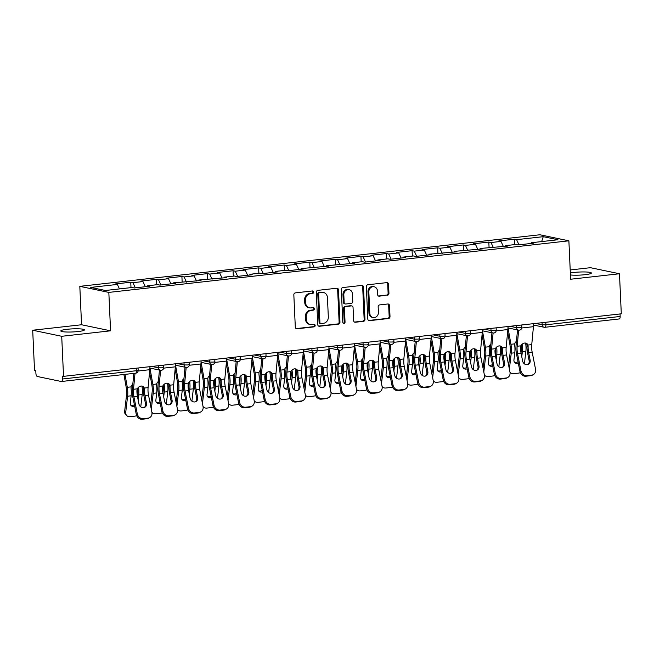 <?xml version="1.0" encoding="UTF-8"?>
<svg xmlns="http://www.w3.org/2000/svg" width="654" height="654" viewBox="0 0 654 654"><rect width="100%" height="100%" fill="white"/><g stroke="black" fill="none" stroke-linecap="round" stroke-linejoin="round"><path stroke-width="0.98" d="M313.642 292.093A1.267 1.12 101.8 0 0 312.465 290.956L295.363 292.878A1.815 1.602 101.8 0 0 293.834 294.856L295.306 327.172A1.815 1.602 101.8 0 0 296.99 328.782L314.092 326.869A1.267 1.12 101.8 0 0 313.977 324.351L311.762 324.605A5.804 5.126 101.8 0 1 310.315 324.531A5.804 5.126 101.8 0 1 306.358 319.438L306.236 316.74A5.804 5.126 101.8 0 1 311.124 310.421L313.331 310.168A1.267 1.12 101.8 0 0 313.217 307.658L311.01 307.903A5.804 5.126 101.8 0 1 309.563 307.838A5.804 5.126 101.8 0 1 305.598 302.737L305.475 300.047A5.804 5.126 101.8 0 1 310.364 293.72L312.579 293.474A1.267 1.12 101.8 0 0 313.642 292.093M309.563 307.838L308.713 307.658A5.804 5.126 101.8 0 1 304.748 302.565L304.625 299.867A5.804 5.126 101.8 0 1 309.514 293.548L311.729 293.294A1.267 1.12 101.8 0 0 312.326 290.973M296.99 328.782L296.148 328.61A1.815 1.602 101.8 0 0 296.148 328.61L313.25 326.689A1.267 1.12 101.8 0 0 313.838 324.368M310.315 324.531L309.473 324.359A5.804 5.126 101.8 0 1 305.508 319.258L305.385 316.561A5.804 5.126 101.8 0 1 310.274 310.241L312.489 309.996A1.267 1.12 101.8 0 0 313.086 307.674M570.337 273.02A11.821 1.545 177.4 0 1 574.147 272.44A11.821 1.545 177.4 0 1 591.371 273.037A11.821 1.545 177.4 0 1 584.978 274.705A11.821 1.545 177.4 0 1 570.427 274.958M78.03 331.545A11.821 1.545 177.4 0 1 60.814 330.949A11.821 1.545 177.4 0 1 67.207 329.281A11.821 1.545 177.4 0 1 84.423 329.878A11.821 1.545 177.4 0 1 78.03 331.545M387.43 295.273A1.815 1.602 101.8 0 0 388.95 293.303L388.541 284.237A1.815 1.602 101.8 0 0 386.849 282.618L367.859 284.752A1.815 1.602 101.8 0 0 366.33 286.722L367.801 319.038A1.815 1.602 101.8 0 0 369.494 320.656L388.484 318.523A1.815 1.602 101.8 0 0 390.013 316.552L389.514 305.598A1.815 1.602 101.8 0 0 387.822 303.987L379.696 304.895A1.815 1.602 101.8 0 0 378.167 306.873L378.413 312.301A4.848 4.284 101.8 0 1 373.115 317.533A4.848 4.284 101.8 0 1 369.804 313.266L368.84 291.995A4.848 4.284 101.8 0 1 374.137 286.763A4.848 4.284 101.8 0 1 377.448 291.03L377.611 294.57A1.815 1.602 101.8 0 0 379.295 296.188L386.579 295.101A1.815 1.602 101.8 0 0 388.108 293.123L387.699 284.057A1.815 1.602 101.8 0 0 386.866 282.618M110.575 330.818L81.562 324.752L32.7 330.229L61.713 336.295L110.575 330.818L108.826 292.403L568.882 240.819L570.623 279.233L619.477 273.756L621.3 313.814L63.536 376.352L62.261 376.083L62.4 379.009L136.67 370.687L136.555 368.161M61.713 336.295L63.536 376.352M338.494 289.845A1.815 1.602 101.8 0 0 336.802 288.234L317.811 290.36A1.815 1.602 101.8 0 0 316.283 292.338L317.754 324.654A1.815 1.602 101.8 0 0 319.446 326.264L338.429 324.139A1.815 1.602 101.8 0 0 339.957 322.16L338.494 289.845L337.644 289.673A1.815 1.602 101.8 0 0 336.818 288.226M342.835 287.556L361.826 285.422A1.815 1.602 101.8 0 1 363.518 287.041L364.981 319.356A1.815 1.602 101.8 0 1 363.461 321.335L355.326 322.242A1.815 1.602 101.8 0 1 353.642 320.632L353.046 307.519A1.815 1.602 101.8 0 0 351.353 305.909L345.966 306.513A1.815 1.602 101.8 0 0 344.437 308.492L345.05 322.136A1.267 1.12 101.8 0 1 342.802 322.381L341.306 289.534A1.815 1.602 101.8 0 1 342.835 287.556M108.826 292.403L79.813 286.346L539.869 234.761L568.882 240.819M514.649 244.604L514.404 239.201L498.822 240.95L501.021 241.408L503.416 246.574M514.404 239.201L516.603 239.666L543.245 236.674L557.96 239.748L531.318 242.74L533.517 243.198L517.943 244.948L515.744 244.482L505.738 245.61L507.937 246.067L480.167 248.471L482.366 248.937L454.587 251.34L456.786 251.798L429.008 254.21L431.207 254.668L415.633 256.417L413.434 255.959L403.436 257.079L405.635 257.537L390.062 259.286L387.863 258.821L377.857 259.949L380.056 260.406L364.482 262.148L362.283 261.69L352.285 262.81L354.484 263.276L326.706 265.679L328.905 266.137L301.126 268.549L303.325 269.007L287.752 270.756L285.553 270.298L275.555 271.418L277.754 271.876L262.172 273.625L259.973 273.159L249.975 274.288L252.174 274.745L236.601 276.487L234.402 276.029L224.396 277.149L226.595 277.615L198.824 280.018L201.023 280.476L173.245 282.888L175.444 283.346L159.87 285.095L157.671 284.637L147.665 285.757L149.864 286.215L134.291 287.964L132.092 287.498L105.449 290.49L90.734 287.417L117.377 284.425L119.453 288.921M130.996 287.621L130.751 282.217L115.178 283.967L117.377 284.425M130.751 282.217L132.95 282.683L142.948 281.555L145.343 286.722M156.576 284.76L156.331 279.356L140.749 281.097L142.948 281.555M156.331 279.356L158.53 279.814L168.528 278.694L170.923 283.852M182.147 281.89L181.902 276.487L166.329 278.228L168.528 278.694M181.902 276.487L184.101 276.944L194.107 275.825L196.494 280.983M207.727 279.021L207.482 273.617L191.908 275.367L194.107 275.825M207.482 273.617L209.681 274.075L219.679 272.955L222.074 278.122M233.306 276.151L233.061 270.748L217.48 272.497L219.679 272.955M233.061 270.748L235.26 271.206L245.258 270.086L247.645 275.252M258.878 273.282L258.632 267.878L243.059 269.628L245.258 270.086M258.632 267.878L260.832 268.344L270.838 267.216L273.225 272.383M284.457 270.421L284.212 265.017L268.639 266.758L270.838 267.216M284.212 265.017L286.411 265.475L296.409 264.355L298.804 269.513M310.029 267.551L309.783 262.148L294.21 263.889L296.409 264.355M309.783 262.148L311.983 262.606L321.989 261.486L324.376 266.644M335.608 264.682L335.363 259.278L319.79 261.028L321.989 261.486M335.363 259.278L337.562 259.736L347.568 258.616L349.955 263.783M361.188 261.813L360.943 256.409L345.361 258.158L347.568 258.616M360.943 256.409L363.142 256.867L373.14 255.747L375.535 260.913M386.759 258.943L386.514 253.539L370.941 255.289L373.14 255.747M386.514 253.539L388.713 254.005L398.719 252.877L401.106 258.044M412.339 256.082L412.094 250.678L396.52 252.419L398.719 252.877M412.094 250.678L414.293 251.136L424.291 250.016L426.686 255.174M437.918 253.212L437.673 247.809L422.092 249.55L424.291 250.016M437.673 247.809L439.872 248.267L449.87 247.147L452.266 252.305M463.49 250.343L463.245 244.939L447.671 246.689L449.87 247.147M463.245 244.939L465.444 245.397L475.45 244.277L477.837 249.444M489.069 247.474L488.824 242.07L473.251 243.819L475.45 244.277M488.824 242.07L491.023 242.528L501.021 241.408M505.395 246.354L505.738 245.61M491.023 242.528L493.41 247.694M479.823 249.215L480.167 248.471M465.444 245.397L467.839 250.564M454.244 252.084L454.587 251.34M439.872 248.267L442.259 253.433M428.664 254.954L429.008 254.21M414.293 251.136L416.688 256.294M403.093 257.823L403.436 257.079M388.713 254.005L391.108 259.164M377.513 260.693L377.857 259.949M363.142 256.867L365.529 262.033M351.942 263.554L352.285 262.81M337.562 259.736L339.957 264.903M326.362 266.423L326.706 265.679M311.983 262.606L314.378 267.772M300.783 269.293L301.126 268.549M286.411 265.475L288.798 270.633M275.211 272.162L275.555 271.418M260.832 268.344L263.227 273.503M249.632 275.032L249.975 274.288M235.26 271.206L237.647 276.372M224.052 277.893L224.396 277.149M209.681 274.075L212.068 279.242M198.481 280.762L198.824 280.018M184.101 276.944L186.496 282.111M172.901 283.632L173.245 282.888M158.53 279.814L160.917 284.972M147.322 286.501L147.665 285.757M132.95 282.683L135.345 287.842M32.7 330.229L34.523 370.287L35.79 370.556L35.921 373.483A2.771 1.243 -96.4 0 0 37.311 376.491L61.255 381.486A2.771 1.243 -96.4 0 0 61.435 381.495A2.771 1.243 -96.4 0 0 62.4 379.009M619.477 273.756L590.464 267.69L570.206 269.963M620.049 313.953L620.164 316.471A2.771 1.243 83.6 0 1 619.207 318.956A2.771 1.243 83.6 0 1 619.019 318.948M81.562 324.752L79.813 286.346M530.974 243.484L531.318 242.74M516.603 239.666L518.99 244.825M543.245 236.674L541.651 241.579M319.446 326.264L318.596 326.093A1.815 1.602 101.8 0 0 318.596 326.093L337.587 323.959A1.815 1.602 101.8 0 0 339.115 321.989L337.644 289.673M319.7 292.673A1.267 1.12 101.8 0 0 318.629 294.055L319.912 322.422A1.267 1.12 101.8 0 0 321.098 323.558L323.436 323.297A5.804 5.126 101.8 0 0 328.324 316.969L327.441 297.578A5.804 5.126 101.8 0 0 323.477 292.477A5.804 5.126 101.8 0 0 322.03 292.412L318.85 292.502A1.267 1.12 101.8 0 0 317.779 293.883L318.629 294.055M320.779 323.542L319.937 323.362A1.267 1.12 101.8 0 1 319.07 322.25L317.779 293.883M323.477 292.477L322.635 292.305A5.804 5.126 101.8 0 0 321.188 292.24L322.03 292.412M318.85 292.502L321.188 292.24M355.326 322.242L354.484 322.07A1.815 1.602 101.8 0 0 354.484 322.07L362.61 321.155A1.815 1.602 101.8 0 0 364.139 319.177L362.676 286.861A1.815 1.602 101.8 0 0 361.842 285.422M351.803 305.925L350.961 305.753A1.815 1.602 101.8 0 0 350.511 305.729L345.116 306.334A1.815 1.602 101.8 0 0 343.587 308.312L344.208 321.956L345.05 322.136M343.268 323.313A1.267 1.12 101.8 0 0 344.208 321.956M352.424 293.924A4.848 4.284 101.8 0 0 349.113 289.657A4.848 4.284 101.8 0 0 343.816 294.889L344.159 302.385A1.815 1.602 101.8 0 0 345.852 303.996L351.239 303.391A1.815 1.602 101.8 0 0 352.768 301.42L352.424 293.924M349.113 289.657L348.271 289.485A4.848 4.284 101.8 0 0 342.974 294.709L343.816 294.889M345.394 303.979L344.552 303.799A1.815 1.602 101.8 0 1 343.309 302.205L342.974 294.709M378.437 296.017A1.815 1.602 101.8 0 0 378.453 296.009L386.579 295.101M374.137 286.763L373.287 286.583A4.848 4.284 101.8 0 0 367.989 291.815L368.84 291.995M373.115 317.533L372.273 317.353A4.848 4.284 101.8 0 1 368.954 313.094L367.989 291.815M368.627 320.485A1.815 1.602 101.8 0 0 368.643 320.476L387.634 318.351A1.815 1.602 101.8 0 0 389.163 316.373L388.664 305.426A1.815 1.602 101.8 0 0 387.838 303.979M137.365 395.956L137.602 393.961A12.377 5.559 -96.4 0 0 137.724 390.046A12.377 5.559 -96.4 0 0 137.593 388.353M141.951 386.081A14.772 6.638 83.6 0 1 142.351 389.882A14.772 6.638 83.6 0 1 142.196 394.558L140.757 406.886M138.525 387.242L138.607 387.699A14.772 6.638 83.6 0 1 138.828 390.274A14.772 6.638 83.6 0 1 138.673 394.951L138.108 399.749M124.996 374.374L127.293 387.299A14.772 6.638 83.6 0 1 127.759 391.517A14.772 6.638 83.6 0 1 127.612 396.193L125.732 412.224A5.543 4.398 132.6 0 0 126.892 415.748L125.821 414.759A5.543 4.398 -47.4 0 1 124.652 411.235L126.533 395.204A12.377 5.559 -96.4 0 0 126.663 391.288A12.377 5.559 -96.4 0 0 126.271 387.757L123.917 374.497M132.795 384.413A4.251 3.76 -114 0 0 131.119 386.874L131.062 388.541A14.772 6.638 83.6 0 1 131.282 391.125A14.772 6.638 83.6 0 1 131.135 395.801L130.293 402.962A4.251 3.368 -47.4 0 0 131.184 405.668A4.251 3.368 -47.4 0 0 133.612 406.387A4.251 3.368 -47.4 0 0 134.65 406.126M126.892 415.748A5.543 4.398 132.6 0 0 130.056 416.688L134.814 416.157A5.543 4.398 132.6 0 0 136.653 415.609M130.718 405.096A4.251 3.368 132.6 0 0 132.541 405.398A4.251 3.368 132.6 0 0 134.381 404.736M146.496 403.158A4.251 3.728 -118.9 0 1 144.779 407.303A4.251 3.728 -118.9 0 1 143.537 407.695A4.251 3.728 -118.9 0 1 138.95 404.008L137.438 396.349A12.377 5.559 83.6 0 1 136.948 392.302A12.377 5.559 83.6 0 1 136.931 390.446L137.332 388.836A4.251 3.442 -50.4 0 1 141.027 386.064A4.251 3.442 -50.4 0 1 143.357 386.71A4.251 3.442 -50.4 0 1 144.272 388.059L144.477 389.596L143.381 388.697A14.772 6.638 -96.4 0 0 143.398 391.231A14.772 6.638 -96.4 0 0 143.978 396.062L145.49 403.714L146.496 403.158L144.984 395.507A12.377 5.559 83.6 0 1 144.493 391.46A12.377 5.559 83.6 0 1 144.477 389.596M137.299 413.876A5.543 4.864 61.1 0 0 143.275 418.683L142.278 419.239A5.543 4.864 -118.9 0 1 136.294 414.432L137.299 413.876L133.915 396.741A12.377 5.559 83.6 0 1 133.424 392.702A12.377 5.559 83.6 0 1 133.506 389.269L135.018 373.246M133.833 373.385L132.419 388.37A14.772 6.638 -96.4 0 0 132.329 392.474A14.772 6.638 -96.4 0 0 132.909 397.297L136.294 414.432M143.275 418.683L148.033 418.151A5.543 4.864 61.1 0 0 149.652 417.636A5.543 4.864 61.1 0 0 151.892 412.241L148.507 395.106A12.377 5.559 83.6 0 1 148.017 391.067A12.377 5.559 83.6 0 1 148.09 387.626L149.791 369.698A14.772 6.638 -96.4 0 0 149.905 366.665M143.381 388.697L143.185 387.16A4.251 3.442 129.6 0 0 142.76 386.326M149.652 417.636L148.646 418.192A5.543 4.864 -118.9 0 1 147.027 418.707L148.033 418.151M142.278 419.239L147.027 418.707M144.248 407.532A4.251 3.728 61.1 0 0 145.49 403.714M162.944 393.095L163.173 391.092A12.377 5.559 -96.4 0 0 163.304 387.176A12.377 5.559 -96.4 0 0 163.173 385.484M167.53 383.211A14.772 6.638 83.6 0 1 167.931 387.013A14.772 6.638 83.6 0 1 167.776 391.689L166.329 404.017M164.097 384.372L164.179 384.83A14.772 6.638 83.6 0 1 164.399 387.405A14.772 6.638 83.6 0 1 164.252 392.081L163.688 396.888M150.567 405.521L152.112 392.335A12.377 5.559 -96.4 0 0 152.235 388.419A12.377 5.559 -96.4 0 0 151.842 384.887L149.562 372.044M158.366 381.544A4.251 3.76 -114 0 0 156.69 384.004L156.641 385.68A14.772 6.638 83.6 0 1 156.862 388.255A14.772 6.638 83.6 0 1 156.707 392.931L155.873 400.093A4.251 3.368 -47.4 0 0 156.764 402.799A4.251 3.368 -47.4 0 0 159.192 403.518A4.251 3.368 -47.4 0 0 160.23 403.256M149.962 368.079L152.864 384.429A14.772 6.638 83.6 0 1 153.338 388.648A14.772 6.638 83.6 0 1 153.183 393.324L151.311 409.298M151.875 412.167A5.543 4.398 132.6 0 0 152.472 412.878A5.543 4.398 132.6 0 0 155.636 413.818L160.393 413.287A5.543 4.398 132.6 0 0 162.233 412.739M156.298 402.226A4.251 3.368 132.6 0 0 158.113 402.529A4.251 3.368 132.6 0 0 159.952 401.867M188.516 390.225L188.753 388.223A12.377 5.559 -96.4 0 0 188.883 384.307A12.377 5.559 -96.4 0 0 188.753 382.615M193.11 380.35A14.772 6.638 83.6 0 1 193.502 384.143A14.772 6.638 83.6 0 1 193.355 388.819L191.908 401.147M189.676 381.511L189.758 381.961A14.772 6.638 83.6 0 1 189.979 384.544A14.772 6.638 83.6 0 1 189.832 389.22L189.268 394.019M176.139 402.651L177.684 389.465A12.377 5.559 -96.4 0 0 177.814 385.549A12.377 5.559 -96.4 0 0 177.422 382.018L175.141 369.175M183.946 378.674A4.251 3.76 -114 0 0 182.27 381.135L182.221 382.811A14.772 6.638 83.6 0 1 182.441 385.386A14.772 6.638 83.6 0 1 182.286 390.062L181.444 397.223A4.251 3.368 -47.4 0 0 182.343 399.929A4.251 3.368 -47.4 0 0 184.763 400.649A4.251 3.368 -47.4 0 0 185.81 400.387M175.542 365.21L178.444 381.56A14.772 6.638 83.6 0 1 178.91 385.778A14.772 6.638 83.6 0 1 178.763 390.454L176.891 406.428M177.455 409.298A5.543 4.398 132.6 0 0 178.052 410.009A5.543 4.398 132.6 0 0 181.215 410.949L185.965 410.418A5.543 4.398 132.6 0 0 187.804 409.87M181.869 399.357A4.251 3.368 132.6 0 0 183.692 399.659A4.251 3.368 132.6 0 0 185.532 398.997M214.095 387.356L214.332 385.361A12.377 5.559 -96.4 0 0 214.455 381.446A12.377 5.559 -96.4 0 0 214.324 379.745M218.681 377.481A14.772 6.638 83.6 0 1 219.082 381.274A14.772 6.638 83.6 0 1 218.927 385.95L217.488 398.278M215.256 378.641L215.338 379.099A14.772 6.638 83.6 0 1 215.558 381.674A14.772 6.638 83.6 0 1 215.403 386.351L214.839 391.149M201.718 399.782L203.263 386.596A12.377 5.559 -96.4 0 0 203.386 382.68A12.377 5.559 -96.4 0 0 202.993 379.148L200.721 366.314M209.517 375.805A4.251 3.76 -114 0 0 207.849 378.265L207.792 379.941A14.772 6.638 83.6 0 1 208.013 382.516A14.772 6.638 83.6 0 1 207.866 387.193L207.024 394.362A4.251 3.368 -47.4 0 0 207.915 397.06A4.251 3.368 -47.4 0 0 210.343 397.779A4.251 3.368 -47.4 0 0 211.381 397.526M201.121 362.349L204.023 378.699A14.772 6.638 83.6 0 1 204.489 382.917A14.772 6.638 83.6 0 1 204.334 387.593L202.462 403.567M203.034 406.428A5.543 4.398 132.6 0 0 203.623 407.14A5.543 4.398 132.6 0 0 206.787 408.088L211.544 407.548A5.543 4.398 132.6 0 0 213.384 407.001M207.449 396.496A4.251 3.368 132.6 0 0 209.264 396.79A4.251 3.368 132.6 0 0 211.111 396.136M239.675 384.487L239.904 382.492A12.377 5.559 -96.4 0 0 240.034 378.576A12.377 5.559 -96.4 0 0 239.904 376.876M244.261 374.611A14.772 6.638 83.6 0 1 244.661 378.413A14.772 6.638 83.6 0 1 244.506 383.089L243.059 395.417M240.827 375.772L240.909 376.23A14.772 6.638 83.6 0 1 241.13 378.805A14.772 6.638 83.6 0 1 240.983 383.481L240.419 388.28M227.29 396.913L228.843 383.734A12.377 5.559 -96.4 0 0 228.965 379.819A12.377 5.559 -96.4 0 0 228.573 376.287L226.292 363.444M235.097 372.935A4.251 3.76 -114 0 0 233.421 375.396L233.372 377.072A14.772 6.638 83.6 0 1 233.592 379.647A14.772 6.638 83.6 0 1 233.437 384.323L232.603 391.493A4.251 3.368 -47.4 0 0 233.494 394.19A4.251 3.368 -47.4 0 0 235.922 394.918A4.251 3.368 -47.4 0 0 236.961 394.656M226.693 359.479L229.595 375.829A14.772 6.638 83.6 0 1 230.069 380.048A14.772 6.638 83.6 0 1 229.914 384.724L228.042 400.698M228.606 403.559A5.543 4.398 132.6 0 0 229.202 404.278A5.543 4.398 132.6 0 0 232.366 405.218L237.116 404.687A5.543 4.398 132.6 0 0 238.963 404.131M233.028 393.626A4.251 3.368 132.6 0 0 234.843 393.929A4.251 3.368 132.6 0 0 236.683 393.267M265.246 381.617L265.483 379.622A12.377 5.559 -96.4 0 0 265.606 375.707A12.377 5.559 -96.4 0 0 265.483 374.014M269.84 371.742A14.772 6.638 83.6 0 1 270.233 375.543A14.772 6.638 83.6 0 1 270.086 380.219L268.639 392.547M266.407 372.903L266.489 373.36A14.772 6.638 83.6 0 1 266.709 375.936A14.772 6.638 83.6 0 1 266.554 380.612L265.998 385.41M252.869 394.043L254.414 380.865A12.377 5.559 -96.4 0 0 254.545 376.949A12.377 5.559 -96.4 0 0 254.153 373.418L251.872 360.575M260.676 370.074A4.251 3.76 -114 0 0 259 372.535L258.951 374.202A14.772 6.638 83.6 0 1 259.164 376.786A14.772 6.638 83.6 0 1 259.017 381.462L258.175 388.623A4.251 3.368 -47.4 0 0 259.074 391.329A4.251 3.368 -47.4 0 0 261.494 392.048A4.251 3.368 -47.4 0 0 262.54 391.787M252.272 356.61L255.174 372.96A14.772 6.638 83.6 0 1 255.64 377.178A14.772 6.638 83.6 0 1 255.493 381.854L253.621 397.828M254.185 400.698A5.543 4.398 132.6 0 0 254.782 401.409A5.543 4.398 132.6 0 0 257.938 402.349L262.695 401.818A5.543 4.398 132.6 0 0 264.535 401.27M258.6 390.757A4.251 3.368 132.6 0 0 260.423 391.059A4.251 3.368 132.6 0 0 262.262 390.397M172.067 400.297A4.251 3.728 -118.9 0 1 170.351 404.434A4.251 3.728 -118.9 0 1 169.116 404.826A4.251 3.728 -118.9 0 1 164.53 401.139L163.018 393.479A12.377 5.559 83.6 0 1 162.527 389.441A12.377 5.559 83.6 0 1 162.511 387.577L162.903 385.966A4.251 3.442 -50.4 0 1 166.598 383.195A4.251 3.442 -50.4 0 1 168.936 383.841A4.251 3.442 -50.4 0 1 169.844 385.19L170.048 386.735L168.961 385.827A14.772 6.638 -96.4 0 0 168.969 388.362A14.772 6.638 -96.4 0 0 169.549 393.193L171.07 400.845L172.067 400.297L170.555 392.637A12.377 5.559 83.6 0 1 170.073 388.59A12.377 5.559 83.6 0 1 170.048 386.735M162.879 411.006A5.543 4.864 61.1 0 0 168.855 415.813L167.849 416.369A5.543 4.864 -118.9 0 1 161.873 411.562L162.879 411.006L159.494 393.88A12.377 5.559 83.6 0 1 159.004 389.833A12.377 5.559 83.6 0 1 159.077 386.4L160.598 370.295M159.453 370.066L157.99 385.5A14.772 6.638 -96.4 0 0 157.9 389.604A14.772 6.638 -96.4 0 0 158.489 394.436L161.873 411.562M168.855 415.813L173.612 415.282A5.543 4.864 61.1 0 0 175.231 414.775A5.543 4.864 61.1 0 0 177.471 409.371L174.087 392.245A12.377 5.559 83.6 0 1 173.596 388.198A12.377 5.559 83.6 0 1 173.67 384.765L175.362 366.829A14.772 6.638 -96.4 0 0 175.485 363.796M168.961 385.827L168.757 384.299A4.251 3.442 129.6 0 0 168.331 383.457M175.231 414.775L174.226 415.331A5.543 4.864 -118.9 0 1 172.607 415.838L173.612 415.282M167.849 416.369L172.607 415.838M169.827 404.671A4.251 3.728 61.1 0 0 171.07 400.845M197.647 397.428A4.251 3.728 -118.9 0 1 195.93 401.564A4.251 3.728 -118.9 0 1 194.688 401.957A4.251 3.728 -118.9 0 1 190.11 398.27L188.589 390.618A12.377 5.559 83.6 0 1 188.107 386.571A12.377 5.559 83.6 0 1 188.09 384.707L188.483 383.105A4.251 3.442 -50.4 0 1 192.178 380.326A4.251 3.442 -50.4 0 1 194.508 380.971A4.251 3.442 -50.4 0 1 195.423 382.32L195.628 383.865L194.532 382.958A14.772 6.638 -96.4 0 0 194.549 385.492A14.772 6.638 -96.4 0 0 195.129 390.324L196.641 397.984L197.647 397.428L196.135 389.768A12.377 5.559 83.6 0 1 195.644 385.721A12.377 5.559 83.6 0 1 195.628 383.865M188.45 408.137A5.543 4.864 61.1 0 0 194.434 412.952L193.429 413.508A5.543 4.864 -118.9 0 1 187.445 408.693L188.45 408.137L185.066 391.01A12.377 5.559 83.6 0 1 184.583 386.964A12.377 5.559 83.6 0 1 184.657 383.53L186.177 367.425M185.025 367.196L183.57 382.631A14.772 6.638 -96.4 0 0 183.48 386.735A14.772 6.638 -96.4 0 0 184.06 391.566L187.445 408.693M194.434 412.952L199.184 412.412A5.543 4.864 61.1 0 0 200.803 411.906A5.543 4.864 61.1 0 0 203.042 406.502L199.658 389.375A12.377 5.559 83.6 0 1 199.176 385.329A12.377 5.559 83.6 0 1 199.249 381.895L200.942 363.959A14.772 6.638 -96.4 0 0 201.064 360.926M194.532 382.958L194.336 381.429A4.251 3.442 129.6 0 0 193.911 380.595M200.803 411.906L199.797 412.461A5.543 4.864 -118.9 0 1 198.178 412.968L199.184 412.412M193.429 413.508L198.178 412.968M195.407 401.801A4.251 3.728 61.1 0 0 196.641 397.984M223.227 394.558A4.251 3.728 -118.9 0 1 221.51 398.695A4.251 3.728 -118.9 0 1 220.267 399.087A4.251 3.728 -118.9 0 1 215.681 395.4L214.169 387.748A12.377 5.559 83.6 0 1 213.678 383.702A12.377 5.559 83.6 0 1 213.662 381.846L214.054 380.236A4.251 3.442 -50.4 0 1 217.749 377.456A4.251 3.442 -50.4 0 1 220.087 378.102A4.251 3.442 -50.4 0 1 220.995 379.459L221.207 380.996L220.112 380.097A14.772 6.638 -96.4 0 0 220.12 382.631A14.772 6.638 -96.4 0 0 220.709 387.454L222.221 395.114L223.227 394.558L221.714 386.898A12.377 5.559 83.6 0 1 221.224 382.86A12.377 5.559 83.6 0 1 221.207 380.996M214.03 405.267A5.543 4.864 61.1 0 0 220.006 410.083L219 410.638A5.543 4.864 -118.9 0 1 213.024 405.823L214.03 405.267L210.645 388.141A12.377 5.559 83.6 0 1 210.155 384.094A12.377 5.559 83.6 0 1 210.228 380.661L211.749 364.556M210.604 364.327L209.149 379.77A14.772 6.638 -96.4 0 0 209.059 383.865A14.772 6.638 -96.4 0 0 209.64 388.697L213.024 405.823M220.006 410.083L224.763 409.551A5.543 4.864 61.1 0 0 226.382 409.036A5.543 4.864 61.1 0 0 228.622 403.632L225.238 386.506A12.377 5.559 83.6 0 1 224.747 382.459A12.377 5.559 83.6 0 1 224.821 379.026L226.521 361.09A14.772 6.638 -96.4 0 0 226.636 358.065M220.112 380.097L219.916 378.56A4.251 3.442 129.6 0 0 219.491 377.726M226.382 409.036L225.377 409.592A5.543 4.864 -118.9 0 1 223.758 410.107L224.763 409.551M219 410.638L223.758 410.107M220.978 398.932A4.251 3.728 61.1 0 0 222.221 395.114M248.798 391.689A4.251 3.728 -118.9 0 1 247.081 395.834A4.251 3.728 -118.9 0 1 245.847 396.226A4.251 3.728 -118.9 0 1 241.261 392.539L239.748 384.879A12.377 5.559 83.6 0 1 239.258 380.832A12.377 5.559 83.6 0 1 239.241 378.977L239.634 377.366A4.251 3.442 -50.4 0 1 243.329 374.595A4.251 3.442 -50.4 0 1 245.667 375.233A4.251 3.442 -50.4 0 1 246.574 376.59L246.779 378.126L245.691 377.227A14.772 6.638 -96.4 0 0 245.7 379.761A14.772 6.638 -96.4 0 0 246.28 384.585L247.792 392.245L248.798 391.689L247.286 384.037A12.377 5.559 83.6 0 1 246.803 379.99A12.377 5.559 83.6 0 1 246.779 378.126M239.609 402.406A5.543 4.864 61.1 0 0 245.585 407.213L244.58 407.769A5.543 4.864 -118.9 0 1 238.604 402.962L239.609 402.406L236.225 385.271A12.377 5.559 83.6 0 1 235.734 381.233A12.377 5.559 83.6 0 1 235.808 377.791L237.328 361.695M236.184 361.458L234.721 376.9A14.772 6.638 -96.4 0 0 234.631 381.004A14.772 6.638 -96.4 0 0 235.219 385.827L238.604 402.962M245.585 407.213L250.343 406.682A5.543 4.864 61.1 0 0 251.962 406.167A5.543 4.864 61.1 0 0 254.202 400.771L250.809 383.636A12.377 5.559 83.6 0 1 250.327 379.59A12.377 5.559 83.6 0 1 250.4 376.156L252.092 358.22A14.772 6.638 -96.4 0 0 252.215 355.196M245.691 377.227L245.487 375.69A4.251 3.442 129.6 0 0 245.062 374.856M251.962 406.167L250.956 406.723A5.543 4.864 -118.9 0 1 249.338 407.238L250.343 406.682M244.58 407.769L249.338 407.238M246.558 396.062A4.251 3.728 61.1 0 0 247.792 392.245M274.378 388.819A4.251 3.728 -118.9 0 1 272.661 392.964A4.251 3.728 -118.9 0 1 271.418 393.356A4.251 3.728 -118.9 0 1 266.832 389.67L265.32 382.01A12.377 5.559 83.6 0 1 264.837 377.963A12.377 5.559 83.6 0 1 264.813 376.107L265.213 374.497A4.251 3.442 -50.4 0 1 268.908 371.725A4.251 3.442 -50.4 0 1 271.238 372.371A4.251 3.442 -50.4 0 1 272.154 373.72L272.358 375.257L271.263 374.358A14.772 6.638 -96.4 0 0 271.279 376.892A14.772 6.638 -96.4 0 0 271.86 381.723L273.372 389.375L274.378 388.819L272.865 381.168A12.377 5.559 83.6 0 1 272.375 377.121A12.377 5.559 83.6 0 1 272.358 375.257M265.181 399.537A5.543 4.864 61.1 0 0 271.165 404.344L270.159 404.9A5.543 4.864 -118.9 0 1 264.175 400.093L265.181 399.537L261.796 382.41A12.377 5.559 83.6 0 1 261.306 378.364A12.377 5.559 83.6 0 1 261.387 374.93L262.908 358.825M261.755 358.588L260.3 374.031A14.772 6.638 -96.4 0 0 260.21 378.135A14.772 6.638 -96.4 0 0 260.791 382.958L264.175 400.093M271.165 404.344L275.914 403.812A5.543 4.864 61.1 0 0 277.533 403.297A5.543 4.864 61.1 0 0 279.773 397.902L276.389 380.767A12.377 5.559 83.6 0 1 275.898 376.729A12.377 5.559 83.6 0 1 275.98 373.295L277.672 355.359A14.772 6.638 -96.4 0 0 277.795 352.326M271.263 374.358L271.067 372.821A4.251 3.442 129.6 0 0 270.642 371.987M277.533 403.297L276.528 403.853A5.543 4.864 -118.9 0 1 274.909 404.368L275.914 403.812M270.159 404.9L274.909 404.368M272.129 393.193A4.251 3.728 61.1 0 0 273.372 389.375M290.826 378.756L291.063 376.753A12.377 5.559 -96.4 0 0 291.185 372.837A12.377 5.559 -96.4 0 0 291.055 371.145M295.412 368.872A14.772 6.638 83.6 0 1 295.812 372.674A14.772 6.638 83.6 0 1 295.657 377.35L294.21 389.678M291.986 370.033L292.068 370.491A14.772 6.638 83.6 0 1 292.289 373.066A14.772 6.638 83.6 0 1 292.134 377.742L291.57 382.549M278.449 391.182L279.994 377.996A12.377 5.559 -96.4 0 0 280.116 374.08A12.377 5.559 -96.4 0 0 279.724 370.548L277.451 357.705M286.248 367.205A4.251 3.76 -114 0 0 284.58 369.665L284.523 371.341A14.772 6.638 83.6 0 1 284.743 373.916A14.772 6.638 83.6 0 1 284.596 378.592L283.754 385.754A4.251 3.368 -47.4 0 0 284.645 388.46A4.251 3.368 -47.4 0 0 287.073 389.179A4.251 3.368 -47.4 0 0 288.112 388.917M277.852 353.74L280.754 370.09A14.772 6.638 83.6 0 1 281.22 374.309A14.772 6.638 83.6 0 1 281.065 378.985L279.193 394.959M279.765 397.828A5.543 4.398 132.6 0 0 280.353 398.539A5.543 4.398 132.6 0 0 283.517 399.48L288.275 398.948A5.543 4.398 132.6 0 0 290.114 398.4M284.179 387.887A4.251 3.368 132.6 0 0 285.994 388.19A4.251 3.368 132.6 0 0 287.842 387.528M299.957 385.958A4.251 3.728 -118.9 0 1 298.24 390.095A4.251 3.728 -118.9 0 1 296.998 390.487A4.251 3.728 -118.9 0 1 292.412 386.8L290.899 379.14A12.377 5.559 83.6 0 1 290.409 375.102A12.377 5.559 83.6 0 1 290.392 373.238L290.785 371.627A4.251 3.442 -50.4 0 1 294.48 368.856A4.251 3.442 -50.4 0 1 296.818 369.502A4.251 3.442 -50.4 0 1 297.725 370.851L297.938 372.396L296.842 371.488A14.772 6.638 -96.4 0 0 296.851 374.023A14.772 6.638 -96.4 0 0 297.439 378.854L298.952 386.506L299.957 385.958L298.445 378.298A12.377 5.559 83.6 0 1 297.954 374.252A12.377 5.559 83.6 0 1 297.938 372.396M290.76 396.667A5.543 4.864 61.1 0 0 296.736 401.474L295.731 402.03A5.543 4.864 -118.9 0 1 289.755 397.223L290.76 396.667L287.376 379.541A12.377 5.559 83.6 0 1 286.885 375.494A12.377 5.559 83.6 0 1 286.959 372.061L288.479 355.956M287.335 355.727L285.88 371.161A14.772 6.638 -96.4 0 0 285.79 375.265A14.772 6.638 -96.4 0 0 286.37 380.097L289.755 397.223M296.736 401.474L301.494 400.943A5.543 4.864 61.1 0 0 303.113 400.436A5.543 4.864 61.1 0 0 305.353 395.032L301.968 377.906A12.377 5.559 83.6 0 1 301.478 373.859A12.377 5.559 83.6 0 1 301.551 370.426L303.243 352.49A14.772 6.638 -96.4 0 0 303.366 349.457M296.842 371.488L296.646 369.96A4.251 3.442 129.6 0 0 296.221 369.118M303.113 400.436L302.107 400.992A5.543 4.864 -118.9 0 1 300.488 401.499L301.494 400.943M295.731 402.03L300.488 401.499M297.709 390.332A4.251 3.728 61.1 0 0 298.952 386.506M316.405 375.887L316.634 373.884A12.377 5.559 -96.4 0 0 316.765 369.976A12.377 5.559 -96.4 0 0 316.634 368.276M320.991 366.011A14.772 6.638 83.6 0 1 321.384 369.804A14.772 6.638 83.6 0 1 321.237 374.48L319.79 386.808M317.558 367.172L317.64 367.622A14.772 6.638 83.6 0 1 317.86 370.205A14.772 6.638 83.6 0 1 317.713 374.881L317.149 379.68M304.02 388.312L305.573 375.126A12.377 5.559 -96.4 0 0 305.696 371.21A12.377 5.559 -96.4 0 0 305.304 367.679L303.023 354.844M311.827 364.335A4.251 3.76 -114 0 0 310.151 366.796L310.102 368.472A14.772 6.638 83.6 0 1 310.323 371.047A14.772 6.638 83.6 0 1 310.168 375.723L309.326 382.884A4.251 3.368 -47.4 0 0 310.225 385.59A4.251 3.368 -47.4 0 0 312.653 386.31A4.251 3.368 -47.4 0 0 313.691 386.056M303.423 350.871L306.325 367.221A14.772 6.638 83.6 0 1 306.8 371.439A14.772 6.638 83.6 0 1 306.644 376.115L304.772 392.089M305.336 394.959A5.543 4.398 132.6 0 0 305.933 395.67A5.543 4.398 132.6 0 0 309.097 396.61L313.846 396.079A5.543 4.398 132.6 0 0 315.686 395.531M309.751 385.018A4.251 3.368 132.6 0 0 311.574 385.32A4.251 3.368 132.6 0 0 313.413 384.658M325.529 383.089A4.251 3.728 -118.9 0 1 323.812 387.225A4.251 3.728 -118.9 0 1 322.569 387.618A4.251 3.728 -118.9 0 1 317.991 383.931L316.479 376.279A12.377 5.559 83.6 0 1 315.988 372.232A12.377 5.559 83.6 0 1 315.972 370.368L316.364 368.766A4.251 3.442 -50.4 0 1 320.059 365.987A4.251 3.442 -50.4 0 1 322.397 366.632A4.251 3.442 -50.4 0 1 323.305 367.981L323.509 369.526L322.422 368.619A14.772 6.638 -96.4 0 0 322.43 371.153A14.772 6.638 -96.4 0 0 323.011 375.985L324.523 383.645L325.529 383.089L324.016 375.429A12.377 5.559 83.6 0 1 323.534 371.382A12.377 5.559 83.6 0 1 323.509 369.526M316.34 393.798A5.543 4.864 61.1 0 0 322.316 398.613L321.31 399.169A5.543 4.864 -118.9 0 1 315.334 394.354L316.34 393.798L312.947 376.671A12.377 5.559 83.6 0 1 312.465 372.625A12.377 5.559 83.6 0 1 312.538 369.191L314.059 353.086M312.914 352.858L311.451 368.292A14.772 6.638 -96.4 0 0 311.361 372.396A14.772 6.638 -96.4 0 0 311.95 377.227L315.334 394.354M322.316 398.613L327.074 398.073A5.543 4.864 61.1 0 0 328.684 397.567A5.543 4.864 61.1 0 0 330.932 392.163L327.54 375.036A12.377 5.559 83.6 0 1 327.057 370.99A12.377 5.559 83.6 0 1 327.131 367.556L328.823 349.62A14.772 6.638 -96.4 0 0 328.946 346.587M322.422 368.619L322.218 367.09A4.251 3.442 129.6 0 0 321.793 366.256M328.684 397.567L327.687 398.123A5.543 4.864 -118.9 0 1 326.068 398.629L327.074 398.073M321.31 399.169L326.068 398.629M323.289 387.462A4.251 3.728 61.1 0 0 324.523 383.645M341.977 373.017L342.214 371.022A12.377 5.559 -96.4 0 0 342.336 367.107A12.377 5.559 -96.4 0 0 342.206 365.406M346.571 363.142A14.772 6.638 83.6 0 1 346.963 366.935A14.772 6.638 83.6 0 1 346.816 371.611L345.369 383.939M343.137 364.303L343.219 364.76A14.772 6.638 83.6 0 1 343.44 367.335A14.772 6.638 83.6 0 1 343.285 372.012L342.729 376.81M329.6 385.443L331.145 372.257A12.377 5.559 -96.4 0 0 331.276 368.341A12.377 5.559 -96.4 0 0 330.883 364.809L328.602 351.975M337.407 361.466A4.251 3.76 -114 0 0 335.731 363.926L335.674 365.602A14.772 6.638 83.6 0 1 335.894 368.177A14.772 6.638 83.6 0 1 335.747 372.854L334.905 380.023A4.251 3.368 -47.4 0 0 335.796 382.721A4.251 3.368 -47.4 0 0 338.224 383.44A4.251 3.368 -47.4 0 0 339.271 383.187M329.003 348.01L331.905 364.36A14.772 6.638 83.6 0 1 332.371 368.578A14.772 6.638 83.6 0 1 332.224 373.254L330.344 389.228M330.916 392.089A5.543 4.398 132.6 0 0 331.504 392.801A5.543 4.398 132.6 0 0 334.668 393.749L339.426 393.209A5.543 4.398 132.6 0 0 341.265 392.662M335.33 382.157A4.251 3.368 132.6 0 0 337.153 382.451A4.251 3.368 132.6 0 0 338.993 381.797M351.108 380.219A4.251 3.728 -118.9 0 1 349.391 384.356A4.251 3.728 -118.9 0 1 348.149 384.756A4.251 3.728 -118.9 0 1 343.563 381.061L342.05 373.409A12.377 5.559 83.6 0 1 341.568 369.363A12.377 5.559 83.6 0 1 341.543 367.507L341.944 365.897A4.251 3.442 -50.4 0 1 345.639 363.117A4.251 3.442 -50.4 0 1 347.969 363.763A4.251 3.442 -50.4 0 1 348.884 365.12L349.089 366.657L347.993 365.758A14.772 6.638 -96.4 0 0 348.01 368.292A14.772 6.638 -96.4 0 0 348.59 373.115L350.103 380.775L351.108 380.219L349.596 372.559A12.377 5.559 83.6 0 1 349.105 368.521A12.377 5.559 83.6 0 1 349.089 366.657M341.911 390.928A5.543 4.864 61.1 0 0 347.895 395.744L346.89 396.299A5.543 4.864 -118.9 0 1 340.906 391.484L341.911 390.928L338.527 373.802A12.377 5.559 83.6 0 1 338.036 369.755A12.377 5.559 83.6 0 1 338.118 366.322L339.639 350.217M338.486 349.988L337.031 365.431A14.772 6.638 -96.4 0 0 336.941 369.526A14.772 6.638 -96.4 0 0 337.521 374.358L340.906 391.484M347.895 395.744L352.645 395.212A5.543 4.864 61.1 0 0 354.264 394.697A5.543 4.864 61.1 0 0 356.504 389.293L353.119 372.167A12.377 5.559 83.6 0 1 352.629 368.12A12.377 5.559 83.6 0 1 352.71 364.687L354.403 346.751A14.772 6.638 -96.4 0 0 354.525 343.726M347.993 365.758L347.797 364.221A4.251 3.442 129.6 0 0 347.372 363.387M354.264 394.697L353.258 395.253A5.543 4.864 -118.9 0 1 351.639 395.768L352.645 395.212M346.89 396.299L351.639 395.768M348.86 384.593A4.251 3.728 61.1 0 0 350.103 380.775M367.556 370.148L367.793 368.153A12.377 5.559 -96.4 0 0 367.916 364.237A12.377 5.559 -96.4 0 0 367.785 362.537M372.142 360.272A14.772 6.638 83.6 0 1 372.543 364.074A14.772 6.638 83.6 0 1 372.388 368.75L370.941 381.078M368.709 361.433L368.799 361.891A14.772 6.638 83.6 0 1 369.019 364.466A14.772 6.638 83.6 0 1 368.864 369.142L368.3 373.941M355.179 382.574L356.724 369.396A12.377 5.559 -96.4 0 0 356.847 365.48A12.377 5.559 -96.4 0 0 356.455 361.948L354.182 349.105M362.978 358.596A4.251 3.76 -114 0 0 361.302 361.057L361.253 362.733A14.772 6.638 83.6 0 1 361.474 365.308A14.772 6.638 83.6 0 1 361.327 369.984L360.485 377.154A4.251 3.368 -47.4 0 0 361.376 379.851A4.251 3.368 -47.4 0 0 363.804 380.579A4.251 3.368 -47.4 0 0 364.842 380.317M354.582 345.14L357.485 361.49A14.772 6.638 83.6 0 1 357.951 365.709A14.772 6.638 83.6 0 1 357.795 370.385L355.923 386.359M356.487 389.22A5.543 4.398 132.6 0 0 357.084 389.939A5.543 4.398 132.6 0 0 360.248 390.879L365.006 390.348A5.543 4.398 132.6 0 0 366.845 389.792M360.91 379.287A4.251 3.368 132.6 0 0 362.725 379.59A4.251 3.368 132.6 0 0 364.572 378.928M376.688 377.35A4.251 3.728 -118.9 0 1 374.963 381.495A4.251 3.728 -118.9 0 1 373.728 381.887A4.251 3.728 -118.9 0 1 369.142 378.2L367.63 370.54A12.377 5.559 83.6 0 1 367.139 366.493A12.377 5.559 83.6 0 1 367.123 364.638L367.515 363.027A4.251 3.442 -50.4 0 1 371.21 360.256A4.251 3.442 -50.4 0 1 373.548 360.894A4.251 3.442 -50.4 0 1 374.456 362.251L374.668 363.788L373.573 362.888A14.772 6.638 -96.4 0 0 373.581 365.423A14.772 6.638 -96.4 0 0 374.17 370.246L375.682 377.906L376.688 377.35L375.167 369.698A12.377 5.559 83.6 0 1 374.685 365.651A12.377 5.559 83.6 0 1 374.668 363.788M367.491 388.067A5.543 4.864 61.1 0 0 373.467 392.874L372.461 393.43A5.543 4.864 -118.9 0 1 366.485 388.623L367.491 388.067L364.106 370.932A12.377 5.559 83.6 0 1 363.616 366.894A12.377 5.559 83.6 0 1 363.689 363.452L365.21 347.356M364.065 347.119L362.61 362.561A14.772 6.638 -96.4 0 0 362.52 366.665A14.772 6.638 -96.4 0 0 363.101 371.488L366.485 388.623M373.467 392.874L378.225 392.343A5.543 4.864 61.1 0 0 379.843 391.828A5.543 4.864 61.1 0 0 382.083 386.432L378.699 369.297A12.377 5.559 83.6 0 1 378.208 365.251A12.377 5.559 83.6 0 1 378.282 361.817L379.974 343.881A14.772 6.638 -96.4 0 0 380.097 340.857M373.573 362.888L373.377 361.351A4.251 3.442 129.6 0 0 372.952 360.517M379.843 391.828L378.838 392.384A5.543 4.864 -118.9 0 1 377.219 392.899L378.225 392.343M372.461 393.43L377.219 392.899M374.44 381.723A4.251 3.728 61.1 0 0 375.682 377.906M393.136 367.286L393.365 365.284A12.377 5.559 -96.4 0 0 393.495 361.368A12.377 5.559 -96.4 0 0 393.365 359.675M397.722 357.403A14.772 6.638 83.6 0 1 398.114 361.204A14.772 6.638 83.6 0 1 397.967 365.88L396.52 378.208M394.288 358.564L394.37 359.021A14.772 6.638 83.6 0 1 394.591 361.597A14.772 6.638 83.6 0 1 394.444 366.273L393.88 371.071M380.751 379.704L382.296 366.526A12.377 5.559 -96.4 0 0 382.427 362.61A12.377 5.559 -96.4 0 0 382.034 359.079L379.753 346.236M388.558 355.735A4.251 3.76 -114 0 0 386.882 358.196L386.833 359.863A14.772 6.638 83.6 0 1 387.054 362.447A14.772 6.638 83.6 0 1 386.898 367.123L386.056 374.284A4.251 3.368 -47.4 0 0 386.955 376.99A4.251 3.368 -47.4 0 0 389.375 377.71A4.251 3.368 -47.4 0 0 390.422 377.448M380.154 342.271L383.056 358.621A14.772 6.638 83.6 0 1 383.522 362.839A14.772 6.638 83.6 0 1 383.375 367.515L381.503 383.489M382.067 386.359A5.543 4.398 132.6 0 0 382.664 387.07A5.543 4.398 132.6 0 0 385.827 388.01L390.577 387.479A5.543 4.398 132.6 0 0 392.416 386.931M386.481 376.418A4.251 3.368 132.6 0 0 388.304 376.72A4.251 3.368 132.6 0 0 390.144 376.058M402.259 374.48A4.251 3.728 -118.9 0 1 400.542 378.625A4.251 3.728 -118.9 0 1 399.3 379.018A4.251 3.728 -118.9 0 1 394.722 375.331L393.209 367.671A12.377 5.559 83.6 0 1 392.719 363.624A12.377 5.559 83.6 0 1 392.702 361.768L393.095 360.158A4.251 3.442 -50.4 0 1 396.79 357.386A4.251 3.442 -50.4 0 1 399.128 358.032A4.251 3.442 -50.4 0 1 400.035 359.381L400.24 360.926L399.144 360.019A14.772 6.638 -96.4 0 0 399.161 362.553A14.772 6.638 -96.4 0 0 399.741 367.385L401.254 375.036L402.259 374.48L400.747 366.829A12.377 5.559 83.6 0 1 400.256 362.782A12.377 5.559 83.6 0 1 400.24 360.926M393.07 385.198A5.543 4.864 61.1 0 0 399.046 390.005L398.041 390.561A5.543 4.864 -118.9 0 1 392.065 385.754L393.07 385.198L389.678 368.071A12.377 5.559 83.6 0 1 389.195 364.025A12.377 5.559 83.6 0 1 389.269 360.591L390.79 344.486M389.645 344.249L388.182 359.692A14.772 6.638 -96.4 0 0 388.092 363.796A14.772 6.638 -96.4 0 0 388.672 368.619L392.065 385.754M399.046 390.005L403.796 389.473A5.543 4.864 61.1 0 0 405.415 388.958A5.543 4.864 61.1 0 0 407.655 383.563L404.27 366.428A12.377 5.559 83.6 0 1 403.788 362.39A12.377 5.559 83.6 0 1 403.861 358.956L405.554 341.02A14.772 6.638 -96.4 0 0 405.676 337.987M399.144 360.019L398.948 358.482A4.251 3.442 129.6 0 0 398.523 357.648M405.415 388.958L404.409 389.514A5.543 4.864 -118.9 0 1 402.799 390.029L403.796 389.473M398.041 390.561L402.799 390.029M400.019 378.854A4.251 3.728 61.1 0 0 401.254 375.036M418.707 364.417L418.944 362.414A12.377 5.559 -96.4 0 0 419.067 358.498A12.377 5.559 -96.4 0 0 418.936 356.806M423.293 354.533A14.772 6.638 83.6 0 1 423.694 358.335A14.772 6.638 83.6 0 1 423.547 363.011L422.1 375.339M419.868 355.694L419.95 356.152A14.772 6.638 83.6 0 1 420.17 358.727A14.772 6.638 83.6 0 1 420.015 363.403L419.451 368.21M406.33 376.843L407.875 363.657A12.377 5.559 -96.4 0 0 408.006 359.741A12.377 5.559 -96.4 0 0 407.614 356.209L405.333 343.366M414.137 352.866A4.251 3.76 -114 0 0 412.461 355.326L412.404 357.002A14.772 6.638 83.6 0 1 412.625 359.577A14.772 6.638 83.6 0 1 412.478 364.253L411.636 371.415A4.251 3.368 -47.4 0 0 412.527 374.121A4.251 3.368 -47.4 0 0 414.955 374.84A4.251 3.368 -47.4 0 0 415.993 374.579M405.733 339.401L408.636 355.751A14.772 6.638 83.6 0 1 409.102 359.97A14.772 6.638 83.6 0 1 408.954 364.646L407.074 380.62M407.646 383.489A5.543 4.398 132.6 0 0 408.235 384.2A5.543 4.398 132.6 0 0 411.399 385.141L416.157 384.609A5.543 4.398 132.6 0 0 417.996 384.062M412.061 373.548A4.251 3.368 132.6 0 0 413.884 373.851A4.251 3.368 132.6 0 0 415.723 373.189M427.839 371.619A4.251 3.728 -118.9 0 1 426.122 375.756A4.251 3.728 -118.9 0 1 424.879 376.148A4.251 3.728 -118.9 0 1 420.293 372.461L418.781 364.801A12.377 5.559 83.6 0 1 418.298 360.763A12.377 5.559 83.6 0 1 418.274 358.899L418.674 357.288A4.251 3.442 -50.4 0 1 422.37 354.517A4.251 3.442 -50.4 0 1 424.699 355.163A4.251 3.442 -50.4 0 1 425.615 356.512L425.819 358.057L424.724 357.149A14.772 6.638 -96.4 0 0 424.74 359.684A14.772 6.638 -96.4 0 0 425.321 364.515L426.833 372.167L427.839 371.619L426.326 363.959A12.377 5.559 83.6 0 1 425.836 359.913A12.377 5.559 83.6 0 1 425.819 358.057M418.642 382.328A5.543 4.864 61.1 0 0 424.618 387.143L423.62 387.691A5.543 4.864 -118.9 0 1 417.636 382.884L418.642 382.328L415.257 365.202A12.377 5.559 83.6 0 1 414.767 361.155A12.377 5.559 83.6 0 1 414.849 357.722L416.369 341.617M415.216 341.388L413.761 356.822A14.772 6.638 -96.4 0 0 413.671 360.926A14.772 6.638 -96.4 0 0 414.252 365.758L417.636 382.884M424.618 387.143L429.376 386.604A5.543 4.864 61.1 0 0 430.994 386.097A5.543 4.864 61.1 0 0 433.234 380.693L429.85 363.567A12.377 5.559 83.6 0 1 429.359 359.52A12.377 5.559 83.6 0 1 429.441 356.087L431.133 338.151A14.772 6.638 -96.4 0 0 431.248 335.118M424.724 357.149L424.528 355.621A4.251 3.442 129.6 0 0 424.103 354.779M430.994 386.097L429.989 386.653A5.543 4.864 -118.9 0 1 428.37 387.16L429.376 386.604M423.62 387.691L428.37 387.16M425.591 375.993A4.251 3.728 61.1 0 0 426.833 372.167M444.287 361.548L444.516 359.545A12.377 5.559 -96.4 0 0 444.646 355.637A12.377 5.559 -96.4 0 0 444.516 353.937M448.873 351.672A14.772 6.638 83.6 0 1 449.273 355.465A14.772 6.638 83.6 0 1 449.118 360.141L447.671 372.469M445.439 352.833L445.529 353.283A14.772 6.638 83.6 0 1 445.742 355.866A14.772 6.638 83.6 0 1 445.595 360.542L445.031 365.341M431.91 373.974L433.455 360.787A12.377 5.559 -96.4 0 0 433.577 356.871A12.377 5.559 -96.4 0 0 433.185 353.34L430.912 340.505M439.709 349.996A4.251 3.76 -114 0 0 438.033 352.457L437.984 354.133A14.772 6.638 83.6 0 1 438.205 356.708A14.772 6.638 83.6 0 1 438.049 361.384L437.215 368.545A4.251 3.368 -47.4 0 0 438.106 371.251A4.251 3.368 -47.4 0 0 440.534 371.971A4.251 3.368 -47.4 0 0 441.573 371.717M431.313 336.532L434.207 352.882A14.772 6.638 83.6 0 1 434.681 357.1A14.772 6.638 83.6 0 1 434.526 361.776L432.654 377.75M433.218 380.62A5.543 4.398 132.6 0 0 433.815 381.331A5.543 4.398 132.6 0 0 436.978 382.271L441.736 381.74A5.543 4.398 132.6 0 0 443.576 381.192M437.64 370.679A4.251 3.368 132.6 0 0 439.455 370.982A4.251 3.368 132.6 0 0 441.303 370.319M453.418 368.75A4.251 3.728 -118.9 0 1 451.693 372.886A4.251 3.728 -118.9 0 1 450.459 373.279A4.251 3.728 -118.9 0 1 445.873 369.592L444.36 361.94A12.377 5.559 83.6 0 1 443.87 357.893A12.377 5.559 83.6 0 1 443.853 356.029L444.246 354.427A4.251 3.442 -50.4 0 1 447.941 351.648A4.251 3.442 -50.4 0 1 450.279 352.293A4.251 3.442 -50.4 0 1 451.186 353.642L451.391 355.187L450.304 354.28A14.772 6.638 -96.4 0 0 450.312 356.814A14.772 6.638 -96.4 0 0 450.892 361.646L452.413 369.306L453.418 368.75L451.898 361.09A12.377 5.559 83.6 0 1 451.415 357.043A12.377 5.559 83.6 0 1 451.391 355.187M444.221 379.459A5.543 4.864 61.1 0 0 450.197 384.274L449.192 384.83A5.543 4.864 -118.9 0 1 443.216 380.015L444.221 379.459L440.837 362.332A12.377 5.559 83.6 0 1 440.346 358.286A12.377 5.559 83.6 0 1 440.42 354.852L441.941 338.747M440.796 338.519L439.333 353.953A14.772 6.638 -96.4 0 0 439.243 358.057A14.772 6.638 -96.4 0 0 439.831 362.888L443.216 380.015M450.197 384.274L454.955 383.734A5.543 4.864 61.1 0 0 456.574 383.228A5.543 4.864 61.1 0 0 458.814 377.824L455.429 360.697A12.377 5.559 83.6 0 1 454.939 356.651A12.377 5.559 83.6 0 1 455.012 353.217L456.705 335.281A14.772 6.638 -96.4 0 0 456.827 332.248M450.304 354.28L450.099 352.751A4.251 3.442 129.6 0 0 449.682 351.917M456.574 383.228L455.568 383.784A5.543 4.864 -118.9 0 1 453.95 384.29L454.955 383.734M449.192 384.83L453.95 384.29M451.17 373.123A4.251 3.728 61.1 0 0 452.413 369.306M469.858 358.678L470.095 356.683A12.377 5.559 -96.4 0 0 470.226 352.768A12.377 5.559 -96.4 0 0 470.095 351.067M474.452 348.803A14.772 6.638 83.6 0 1 474.845 352.596A14.772 6.638 83.6 0 1 474.698 357.272L473.251 369.6M471.019 349.964L471.101 350.421A14.772 6.638 83.6 0 1 471.321 352.997A14.772 6.638 83.6 0 1 471.174 357.673L470.61 362.471M457.481 371.104L459.026 357.918A12.377 5.559 -96.4 0 0 459.157 354.01A12.377 5.559 -96.4 0 0 458.765 350.47L456.484 337.636M465.288 347.127A4.251 3.76 -114 0 0 463.612 349.588L463.563 351.263A14.772 6.638 83.6 0 1 463.784 353.839A14.772 6.638 83.6 0 1 463.629 358.515L462.787 365.684A4.251 3.368 -47.4 0 0 463.686 368.382A4.251 3.368 -47.4 0 0 466.106 369.101A4.251 3.368 -47.4 0 0 467.152 368.848M456.884 333.671L459.787 350.021A14.772 6.638 83.6 0 1 460.252 354.239A14.772 6.638 83.6 0 1 460.105 358.915L458.233 374.889M458.797 377.75A5.543 4.398 132.6 0 0 459.394 378.47A5.543 4.398 132.6 0 0 462.558 379.41L467.308 378.87A5.543 4.398 132.6 0 0 469.147 378.323M463.212 367.818A4.251 3.368 132.6 0 0 465.035 368.112A4.251 3.368 132.6 0 0 466.874 367.458M478.99 365.88A4.251 3.728 -118.9 0 1 477.273 370.025A4.251 3.728 -118.9 0 1 476.03 370.417A4.251 3.728 -118.9 0 1 471.452 366.722L469.932 359.071A12.377 5.559 83.6 0 1 469.449 355.024A12.377 5.559 83.6 0 1 469.433 353.168L469.825 351.558A4.251 3.442 -50.4 0 1 473.521 348.778A4.251 3.442 -50.4 0 1 475.859 349.424A4.251 3.442 -50.4 0 1 476.766 350.781L476.97 352.318L475.875 351.419A14.772 6.638 -96.4 0 0 475.891 353.953A14.772 6.638 -96.4 0 0 476.472 358.776L477.984 366.436L478.99 365.88L477.477 358.22A12.377 5.559 83.6 0 1 476.987 354.182A12.377 5.559 83.6 0 1 476.97 352.318M469.793 376.59A5.543 4.864 61.1 0 0 475.777 381.405L474.771 381.961A5.543 4.864 -118.9 0 1 468.795 377.145L469.793 376.59L466.408 359.463A12.377 5.559 83.6 0 1 465.926 355.416A12.377 5.559 83.6 0 1 466 351.983L467.52 335.878M466.367 335.649L464.912 351.092A14.772 6.638 -96.4 0 0 464.822 355.187A14.772 6.638 -96.4 0 0 465.403 360.019L468.795 377.145M475.777 381.405L480.526 380.873A5.543 4.864 61.1 0 0 482.145 380.358A5.543 4.864 61.1 0 0 484.385 374.955L481.001 357.828A12.377 5.559 83.6 0 1 480.518 353.781A12.377 5.559 83.6 0 1 480.592 350.348L482.284 332.412A14.772 6.638 -96.4 0 0 482.407 329.387M475.875 351.419L475.679 349.882A4.251 3.442 129.6 0 0 475.254 349.048M482.145 380.358L481.14 380.914A5.543 4.864 -118.9 0 1 479.521 381.429L480.526 380.873M474.771 381.961L479.521 381.429M476.75 370.254A4.251 3.728 61.1 0 0 477.984 366.436M495.438 355.809L495.675 353.814A12.377 5.559 -96.4 0 0 495.797 349.898A12.377 5.559 -96.4 0 0 495.667 348.198M500.024 345.933A14.772 6.638 83.6 0 1 500.424 349.735A14.772 6.638 83.6 0 1 500.269 354.411L498.83 366.739M496.599 347.094L496.68 347.552A14.772 6.638 83.6 0 1 496.901 350.127A14.772 6.638 83.6 0 1 496.746 354.803L496.182 359.602M483.061 368.235L484.606 355.057A12.377 5.559 -96.4 0 0 484.728 351.141A12.377 5.559 -96.4 0 0 484.344 347.609L482.063 334.766M490.868 344.257A4.251 3.76 -114 0 0 489.192 346.718L489.135 348.394A14.772 6.638 83.6 0 1 489.356 350.969A14.772 6.638 83.6 0 1 489.208 355.645L488.366 362.815A4.251 3.368 -47.4 0 0 489.257 365.512A4.251 3.368 -47.4 0 0 491.685 366.24A4.251 3.368 -47.4 0 0 492.724 365.978M482.464 330.801L485.366 347.151A14.772 6.638 83.6 0 1 485.832 351.37A14.772 6.638 83.6 0 1 485.685 356.046L483.805 372.02M484.377 374.881A5.543 4.398 132.6 0 0 484.966 375.6A5.543 4.398 132.6 0 0 488.129 376.541L492.887 376.009A5.543 4.398 132.6 0 0 494.726 375.453M488.791 364.948A4.251 3.368 132.6 0 0 490.606 365.251A4.251 3.368 132.6 0 0 492.454 364.589M504.569 363.011A4.251 3.728 -118.9 0 1 502.852 367.156A4.251 3.728 -118.9 0 1 501.61 367.548A4.251 3.728 -118.9 0 1 497.024 363.861L495.511 356.201A12.377 5.559 83.6 0 1 495.021 352.154A12.377 5.559 83.6 0 1 495.004 350.299L495.397 348.688A4.251 3.442 -50.4 0 1 499.1 345.917A4.251 3.442 -50.4 0 1 501.43 346.555A4.251 3.442 -50.4 0 1 502.337 347.912L502.55 349.449L501.454 348.549A14.772 6.638 -96.4 0 0 501.463 351.084A14.772 6.638 -96.4 0 0 502.051 355.907L503.564 363.567L504.569 363.011L503.057 355.359A12.377 5.559 83.6 0 1 502.566 351.312A12.377 5.559 83.6 0 1 502.55 349.449M495.372 373.728A5.543 4.864 61.1 0 0 501.348 378.535L500.343 379.091A5.543 4.864 -118.9 0 1 494.367 374.284L495.372 373.728L491.988 356.594A12.377 5.559 83.6 0 1 491.497 352.555A12.377 5.559 83.6 0 1 491.571 349.113L493.1 333.017M491.947 332.78L490.492 348.222A14.772 6.638 -96.4 0 0 490.402 352.326A14.772 6.638 -96.4 0 0 490.982 357.149L494.367 374.284M501.348 378.535L506.106 378.004A5.543 4.864 61.1 0 0 507.725 377.489A5.543 4.864 61.1 0 0 509.965 372.093L506.58 354.959A12.377 5.559 83.6 0 1 506.09 350.92A12.377 5.559 83.6 0 1 506.163 347.478L507.864 329.542A14.772 6.638 -96.4 0 0 507.978 326.518M501.454 348.549L501.258 347.012A4.251 3.442 129.6 0 0 500.833 346.179M507.725 377.489L506.719 378.045A5.543 4.864 -118.9 0 1 505.101 378.56L506.106 378.004M500.343 379.091L505.101 378.56M502.321 367.385A4.251 3.728 61.1 0 0 503.564 363.567M521.017 352.947L521.246 350.945A12.377 5.559 -96.4 0 0 521.377 347.029A12.377 5.559 -96.4 0 0 521.246 345.337M525.603 343.064A14.772 6.638 83.6 0 1 526.004 346.865A14.772 6.638 83.6 0 1 525.849 351.541L524.402 363.869M522.17 344.225L522.252 344.683A14.772 6.638 83.6 0 1 522.472 347.258A14.772 6.638 83.6 0 1 522.325 351.934L521.761 356.732M508.64 365.365L510.185 352.187A12.377 5.559 -96.4 0 0 510.308 348.271A12.377 5.559 -96.4 0 0 509.916 344.74L507.635 331.897M516.439 341.396A4.251 3.76 -114 0 0 514.763 343.857L514.714 345.525A14.772 6.638 83.6 0 1 514.935 348.108A14.772 6.638 83.6 0 1 514.78 352.784L513.946 359.945A4.251 3.368 -47.4 0 0 514.837 362.651A4.251 3.368 -47.4 0 0 517.265 363.371A4.251 3.368 -47.4 0 0 518.303 363.109M508.035 327.932L510.938 344.282A14.772 6.638 83.6 0 1 511.412 348.5A14.772 6.638 83.6 0 1 511.256 353.176L509.384 369.15M509.948 372.02A5.543 4.398 132.6 0 0 510.545 372.731A5.543 4.398 132.6 0 0 513.709 373.671L518.459 373.14A5.543 4.398 132.6 0 0 520.306 372.592M514.371 362.079A4.251 3.368 132.6 0 0 516.186 362.381A4.251 3.368 132.6 0 0 518.025 361.719M530.141 360.141A4.251 3.728 -118.9 0 1 528.424 364.286A4.251 3.728 -118.9 0 1 527.189 364.679A4.251 3.728 -118.9 0 1 522.603 360.992L521.091 353.332A12.377 5.559 83.6 0 1 520.6 349.285A12.377 5.559 83.6 0 1 520.584 347.429L520.976 345.819A4.251 3.442 -50.4 0 1 524.671 343.048A4.251 3.442 -50.4 0 1 527.01 343.693A4.251 3.442 -50.4 0 1 527.917 345.042L528.121 346.587L527.034 345.68A14.772 6.638 -96.4 0 0 527.042 348.214A14.772 6.638 -96.4 0 0 527.623 353.046L529.135 360.697L530.141 360.141L528.628 352.49A12.377 5.559 83.6 0 1 528.146 348.443A12.377 5.559 83.6 0 1 528.121 346.587M520.952 370.859A5.543 4.864 61.1 0 0 526.928 375.666L525.922 376.222A5.543 4.864 -118.9 0 1 519.946 371.415L520.952 370.859L517.567 353.732A12.377 5.559 83.6 0 1 517.077 349.686A12.377 5.559 83.6 0 1 517.15 346.252L518.671 330.147M517.527 329.91L516.063 345.353A14.772 6.638 -96.4 0 0 515.973 349.457A14.772 6.638 -96.4 0 0 516.562 354.28L519.946 371.415M526.928 375.666L531.686 375.134A5.543 4.864 61.1 0 0 533.304 374.619A5.543 4.864 61.1 0 0 535.544 369.224L532.152 352.089A12.377 5.559 83.6 0 1 531.669 348.051A12.377 5.559 83.6 0 1 531.743 344.617L533.435 326.681A14.772 6.638 -96.4 0 0 533.558 323.648M527.034 345.68L526.83 344.143A4.251 3.442 129.6 0 0 526.405 343.309M533.304 374.619L532.299 375.175A5.543 4.864 -118.9 0 1 530.68 375.69L531.686 375.134M525.922 376.222L530.68 375.69M527.901 364.515A4.251 3.728 61.1 0 0 529.135 360.697M135.525 373.164A2.771 1.243 -96.4 0 0 135.705 373.172A2.771 1.243 -96.4 0 0 136.67 370.687L138.166 370.295A2.771 2.771 0 0 1 135.705 373.172L61.435 381.495M545.779 322.275L545.894 324.801L620.164 316.471M535.544 323.428L542.166 324.809L545.894 324.801A2.771 1.243 83.6 0 1 544.937 327.286A2.771 1.243 83.6 0 1 544.749 327.278A2.771 2.444 -78.2 0 1 542.166 324.809L542.068 322.692M151.892 366.444L158.513 367.826L158.423 365.709M162.241 367.818L158.513 367.826A2.771 2.444 -78.2 0 0 160.41 370.262A2.771 2.771 0 0 0 163.745 367.425L162.241 367.818M161.097 370.295A2.771 2.444 -78.2 0 1 160.41 370.262L149.889 368.063M177.471 363.575L184.093 364.957L183.995 362.839M203.042 360.706L209.672 362.087L209.574 359.978M228.622 357.836L235.244 359.226L235.146 357.109M254.202 354.975L260.823 356.356L260.725 354.239M279.773 352.105L286.403 353.487L286.305 351.37M305.353 349.236L311.974 350.618L311.876 348.5M330.924 346.367L337.554 347.748L337.456 345.639M356.504 343.497L363.125 344.887L363.035 342.77M382.083 340.636L388.705 342.017L388.607 339.9M407.655 337.766L414.284 339.148L414.186 337.031M433.234 334.897L439.856 336.279L439.766 334.161M458.814 332.028L465.435 333.409L465.337 331.3M484.385 329.158L491.015 330.548L490.917 328.431M509.965 326.297L516.586 327.679L516.496 325.561M187.821 364.948L184.093 364.957A2.771 2.444 -78.2 0 0 185.989 367.393A2.771 2.771 0 0 0 189.317 364.556L187.821 364.948M186.676 367.425A2.771 2.444 -78.2 0 1 185.989 367.393L175.468 365.194M213.4 362.079L209.672 362.087A2.771 2.444 -78.2 0 0 211.561 364.523A2.771 2.771 0 0 0 214.896 361.687L213.4 362.079M212.256 364.556A2.771 2.444 -78.2 0 1 211.561 364.523L201.048 362.332M238.972 359.209L235.244 359.226A2.771 2.444 -78.2 0 0 237.14 361.662A2.771 2.771 0 0 0 240.476 358.825L238.972 359.209M237.827 361.695A2.771 2.444 -78.2 0 1 237.14 361.662L226.619 359.463M264.551 356.348L260.823 356.356A2.771 2.444 -78.2 0 0 262.712 358.793A2.771 2.771 0 0 0 266.047 355.956L264.551 356.348M263.407 358.825A2.771 2.444 -78.2 0 1 262.712 358.793L252.199 356.594M290.131 353.479L286.403 353.487A2.771 2.444 -78.2 0 0 288.291 355.923A2.771 2.771 0 0 0 291.627 353.086L290.131 353.479M288.986 355.956A2.771 2.444 -78.2 0 1 288.291 355.923L277.778 353.724M315.702 350.609L311.974 350.618A2.771 2.444 -78.2 0 0 313.871 353.054A2.771 2.771 0 0 0 317.206 350.217L315.702 350.609M314.558 353.086A2.771 2.444 -78.2 0 1 313.871 353.054L303.35 350.855M341.282 347.74L337.554 347.748A2.771 2.444 -78.2 0 0 339.442 350.184A2.771 2.771 0 0 0 342.778 347.348L341.282 347.74M340.137 350.217A2.771 2.444 -78.2 0 1 339.442 350.184L328.929 347.993M366.853 344.871L363.125 344.887A2.771 2.444 -78.2 0 0 365.022 347.323A2.771 2.771 0 0 0 368.357 344.486L366.853 344.871M365.717 347.356A2.771 2.444 -78.2 0 1 365.022 347.323L354.509 345.124M392.433 342.009L388.705 342.017A2.771 2.444 -78.2 0 0 390.601 344.454A2.771 2.771 0 0 0 393.929 341.617L392.433 342.009M391.288 344.486A2.771 2.444 -78.2 0 1 390.601 344.454L380.08 342.255M418.012 339.14L414.284 339.148A2.771 2.444 -78.2 0 0 416.173 341.584A2.771 2.771 0 0 0 419.508 338.747L418.012 339.14M416.868 341.617A2.771 2.444 -78.2 0 1 416.173 341.584L405.66 339.385M443.584 336.27L439.856 336.279A2.771 2.444 -78.2 0 0 441.752 338.715A2.771 2.771 0 0 0 445.088 335.878L443.584 336.27M442.439 338.747A2.771 2.444 -78.2 0 1 441.752 338.715L431.231 336.516M469.163 333.401L465.435 333.409A2.771 2.444 -78.2 0 0 467.332 335.845A2.771 2.771 0 0 0 470.659 333.009L469.163 333.401M468.019 335.878A2.771 2.444 -78.2 0 1 467.332 335.845L456.811 333.654M494.743 330.532L491.015 330.548A2.771 2.444 -78.2 0 0 492.903 332.984A2.771 2.771 0 0 0 496.239 330.147L494.743 330.532M493.598 333.017A2.771 2.444 -78.2 0 1 492.903 332.984L482.39 330.785M520.314 327.67L516.586 327.679A2.771 2.444 -78.2 0 0 518.483 330.115A2.771 2.771 0 0 0 521.818 327.278L520.314 327.67M519.17 330.147A2.771 2.444 -78.2 0 1 518.483 330.115L507.962 327.916M309.514 293.548L310.364 293.72M304.625 299.867L305.475 300.047M304.748 302.565L305.598 302.737M312.489 309.996L313.331 310.168M310.274 310.241L311.124 310.421M305.385 316.561L306.236 316.74M305.508 319.258L306.358 319.438M313.25 326.689L314.092 326.869M311.729 293.294L312.579 293.474M339.115 321.989L339.957 322.16M337.587 323.959L338.429 324.139M319.07 322.25L319.912 322.422M362.676 286.861L363.518 287.041M364.139 319.177L364.981 319.356M362.61 321.155L363.461 321.335M350.511 305.729L351.353 305.909M345.116 306.334L345.966 306.513M343.587 308.312L344.437 308.492M343.309 302.205L344.159 302.385M378.453 296.009L379.295 296.188M368.954 313.094L369.804 313.266M388.664 305.426L389.514 305.598M389.163 316.373L390.013 316.552M387.634 318.351L388.484 318.523M368.643 320.476L369.494 320.656M387.699 284.057L388.541 284.237M388.108 293.123L388.95 293.303M142.196 394.558L138.673 394.951M131.135 395.801L127.612 396.193M131.119 386.874L127.293 387.299M124.652 411.235L125.732 412.224M138.607 387.699L137.79 388.059M133.506 389.269L137.332 388.836M144.272 388.059L148.09 387.626M144.984 395.507L148.507 395.106M133.915 396.741L137.438 396.349M138.108 371.006L149.791 369.698M167.776 391.689L164.252 392.081M156.707 392.931L153.183 393.324M156.69 384.004L152.864 384.429M164.179 384.83L163.369 385.198M193.355 388.819L189.832 389.22M182.286 390.062L178.763 390.454M182.27 381.135L178.444 381.56M189.758 381.961L188.941 382.328M218.927 385.95L215.403 386.351M207.866 387.193L204.334 387.593M207.849 378.265L204.023 378.699M215.338 379.099L214.52 379.459M244.506 383.089L240.983 383.481M233.437 384.323L229.914 384.724M233.421 375.396L229.595 375.829M240.909 376.23L240.092 376.59M270.086 380.219L266.554 380.612M259.017 381.462L255.493 381.854M259 372.535L255.174 372.96M266.489 373.36L265.671 373.72M159.077 386.4L162.903 385.966M169.844 385.19L173.67 384.765M170.555 392.637L174.087 392.245M159.494 393.88L163.018 393.479M163.68 368.137L175.362 366.829M184.657 383.53L188.483 383.105M195.423 382.32L199.249 381.895M196.135 389.768L199.658 389.375M185.066 391.01L188.589 390.618M189.259 365.267L200.942 363.959M210.228 380.661L214.054 380.236M220.995 379.459L224.821 379.026M221.714 386.898L225.238 386.506M210.645 388.141L214.169 387.748M214.839 362.398L226.521 361.09M235.808 377.791L239.634 377.366M246.574 376.59L250.4 376.156M247.286 384.037L250.809 383.636M236.225 385.271L239.748 384.879M240.41 359.536L252.092 358.22M261.387 374.93L265.213 374.497M272.154 373.72L275.98 373.295M272.865 381.168L276.389 380.767M261.796 382.41L265.32 382.01M265.99 356.667L277.672 355.359M295.657 377.35L292.134 377.742M284.596 378.592L281.065 378.985M284.58 369.665L280.754 370.09M292.068 370.491L291.251 370.859M286.959 372.061L290.785 371.627M297.725 370.851L301.551 370.426M298.445 378.298L301.968 377.906M287.376 379.541L290.899 379.14M291.57 353.798L303.243 352.49M321.237 374.48L317.713 374.881M310.168 375.723L306.644 376.115M310.151 366.796L306.325 367.221M317.64 367.622L316.822 367.989M312.538 369.191L316.364 368.766M323.305 367.981L327.131 367.556M324.016 375.429L327.54 375.036M312.947 376.671L316.479 376.279M317.141 350.928L328.823 349.62M346.816 371.611L343.285 372.012M335.747 372.854L332.224 373.254M335.731 363.926L331.905 364.36M343.219 364.76L342.402 365.12M338.118 366.322L341.944 365.897M348.884 365.12L352.71 364.687M349.596 372.559L353.119 372.167M338.527 373.802L342.05 373.409M342.721 348.059L354.403 346.751M372.388 368.75L368.864 369.142M361.327 369.984L357.795 370.385M361.302 361.057L357.485 361.49M368.799 361.891L367.981 362.251M363.689 363.452L367.515 363.027M374.456 362.251L378.282 361.817M375.167 369.698L378.699 369.297M364.106 370.932L367.63 370.54M368.292 345.198L379.974 343.881M397.967 365.88L394.444 366.273M386.898 367.123L383.375 367.515M386.882 358.196L383.056 358.621M394.37 359.021L393.553 359.381M389.269 360.591L393.095 360.158M400.035 359.381L403.861 358.956M400.747 366.829L404.27 366.428M389.678 368.071L393.209 367.671M393.872 342.328L405.554 341.02M423.547 363.011L420.015 363.403M412.478 364.253L408.954 364.646M412.461 355.326L408.636 355.751M419.95 356.152L419.132 356.52M414.849 357.722L418.674 357.288M425.615 356.512L429.441 356.087M426.326 363.959L429.85 363.567M415.257 365.202L418.781 364.801M419.451 339.459L431.133 338.151M449.118 360.141L445.595 360.542M438.049 361.384L434.526 361.776M438.033 352.457L434.207 352.882M445.529 353.283L444.712 353.651M440.42 354.852L444.246 354.427M451.186 353.642L455.012 353.217M451.898 361.09L455.429 360.697M440.837 362.332L444.36 361.94M445.022 336.589L456.705 335.281M474.698 357.272L471.174 357.673M463.629 358.515L460.105 358.915M463.612 349.588L459.787 350.021M471.101 350.421L470.283 350.781M466 351.983L469.825 351.558M476.766 350.781L480.592 350.348M477.477 358.22L481.001 357.828M466.408 359.463L469.932 359.071M470.602 333.72L482.284 332.412M500.269 354.411L496.746 354.803M489.208 355.645L485.685 356.046M489.192 346.718L485.366 347.151M496.68 347.552L495.863 347.912M491.571 349.113L495.397 348.688M502.337 347.912L506.163 347.478M503.057 355.359L506.58 354.959M491.988 356.594L495.511 356.201M496.182 330.859L507.864 329.542M525.849 351.541L522.325 351.934M514.78 352.784L511.256 353.176M514.763 343.857L510.938 344.282M522.252 344.683L521.442 345.042M517.15 346.252L520.976 345.819M527.917 345.042L531.743 344.617M528.628 352.49L532.152 352.089M517.567 353.732L521.091 353.332M521.753 327.989L533.435 326.681M533.541 325.046L544.054 327.245A2.771 2.771 0 0 0 544.937 327.286L619.207 318.956M138.059 367.989L138.166 370.295M163.639 365.128L163.745 367.425M189.219 362.259L189.317 364.556M214.79 359.389L214.896 361.687M240.37 356.52L240.476 358.825M265.941 353.651L266.047 355.956M291.521 350.789L291.627 353.086M317.1 347.92L317.206 350.217M342.671 345.05L342.778 347.348M368.251 342.181L368.357 344.486M393.831 339.312L393.929 341.617M419.402 336.45L419.508 338.747M444.982 333.581L445.088 335.878M470.561 330.711L470.659 333.009M496.133 327.842L496.239 330.147M521.712 324.973L521.818 327.278M152.472 412.878L151.916 412.372M178.052 410.009L177.496 409.502M203.623 407.14L203.067 406.633M229.202 404.278L228.647 403.763M254.782 401.409L254.226 400.894M280.353 398.539L279.798 398.033M305.933 395.67L305.377 395.163M331.504 392.801L330.949 392.294M357.084 389.939L356.528 389.424M382.664 387.07L382.108 386.555M408.235 384.2L407.679 383.694M433.815 381.331L433.259 380.824M459.394 378.47L458.838 377.955M484.966 375.6L484.41 375.085M510.545 372.731L509.989 372.216"/></g></svg>
